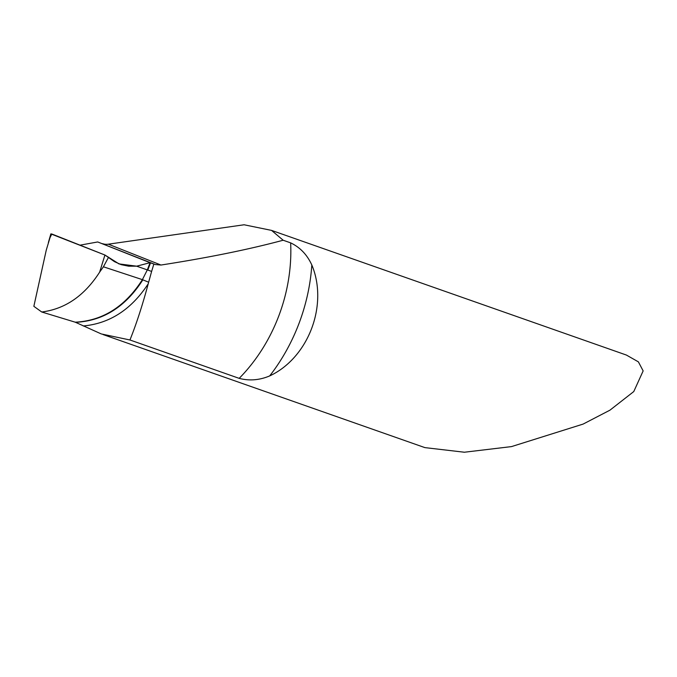 <?xml version="1.0" encoding="UTF-8"?>
<svg xmlns="http://www.w3.org/2000/svg" width="677" height="677" viewBox="0 0 677 677"><rect width="100%" height="100%" fill="white"/><g stroke="black" fill="none" stroke-linecap="round" stroke-linejoin="round"><path stroke-width="1.02" d="M150.531 262.854L147.798 270.055L151.623 271.426L153.857 264.038L150.057 262.684L147.315 269.895L150.057 262.684L136.661 266.179L119.042 263.903L104.935 255.026L99.637 272.146L103.412 266.797L108.574 257.201M51.393 234.623L50.868 233.87L52.07 234.098L104.935 255.026L114.481 261.66L121.208 264.665L128.605 266.171L136.661 266.179L150.057 262.684L97.7 241.96L80.03 245.167L97.7 241.96L155.321 264.555L160.991 265.037C208.059 257.734 248.781 249.466 283.155 240.233L290.645 242.865C300.08 247.35 307.138 254.73 311.826 265.003A77.06 61.785 109.4 0 1 311.555 328.692A77.06 61.785 109.4 0 1 269.691 375.913C259.519 380.212 249.348 381.024 239.184 378.358L129.95 339.981L101.279 333.939L75.249 322.193C102.811 320.746 125.194 306.563 142.398 279.643L148.644 282.224L148.229 283.79C142.424 305.386 136.331 324.122 129.95 339.981M103.022 334.54L424.894 447.615L464.354 452.228L511.507 446.6L583.109 424.09L609.96 410.16L633.782 391.551L643.15 370.903L638.386 361.865L626.411 355.061L271.57 230.4L283.155 240.233M102.599 243.678A30.82 18.414 -68.4 0 0 108.337 244.185L244.084 224.772L271.57 230.4M151.623 271.426L148.644 282.224M153.857 264.038L155.321 264.555M97.7 241.96L150.057 262.684L97.7 241.96M147.798 270.055L147.315 269.895L142.398 279.643L147.315 269.895L136.661 266.179M142.398 279.643C125.194 306.563 102.811 320.746 75.249 322.193L41.737 311.995C65.17 309.034 84.464 295.756 99.637 272.146M41.737 311.995L33.85 306.326L46.256 250.151L49.988 237.729L51.706 234.234L104.935 255.026M52.07 234.098L50.834 233.92M103.412 266.797L142.872 279.804C125.668 306.723 103.276 320.898 75.697 322.32M269.691 375.913A166.449 133.454 -70.6 0 0 298.912 323.682A166.449 133.454 -70.6 0 0 311.826 265.003M239.184 378.358A151.039 121.098 -70.6 0 0 278.729 316.083A151.039 121.098 -70.6 0 0 290.645 242.865M108.337 244.185L160.991 265.037M148.229 283.79C131.389 309.491 109.725 323.555 83.246 325.967M50.8 234.056L48.355 242.586M118.492 263.675L119.347 264.013"/></g></svg>
